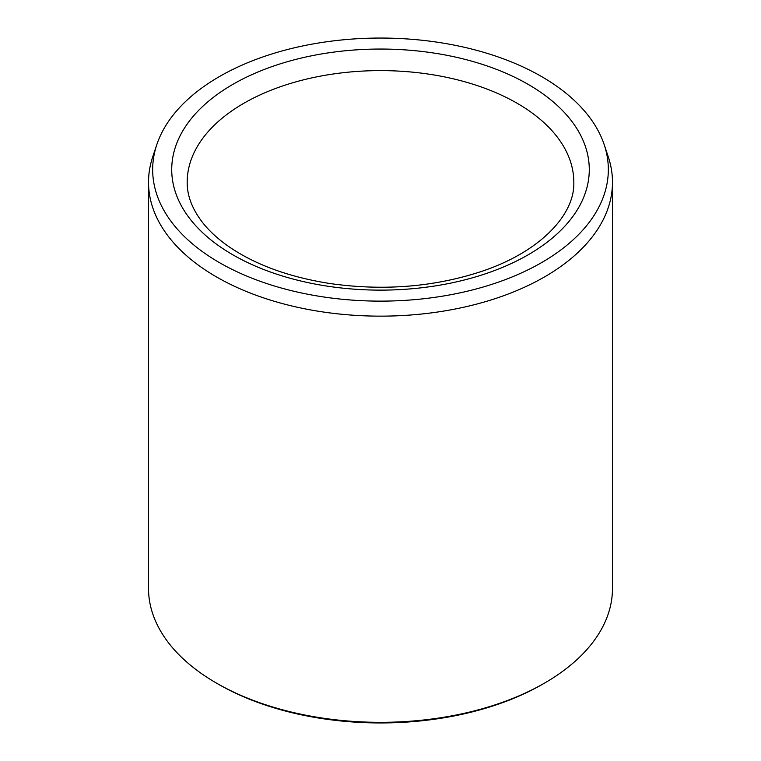 <?xml version="1.0" encoding="UTF-8"?>
<svg xmlns="http://www.w3.org/2000/svg" width="761" height="761" viewBox="0 0 761 761"><rect width="100%" height="100%" fill="white"/><g stroke="black" fill="none" stroke-linecap="round" stroke-linejoin="round"><path stroke-width="1.14" d="M219.396 262.602A227.834 131.539 180 0 1 156.795 144.666A227.834 131.539 180 0 1 380.5 38.05A227.834 131.539 180 0 1 604.205 144.666A227.834 131.539 180 0 1 487.325 285.775A227.834 131.539 180 0 1 219.396 262.602M604.205 144.666L608.277 156.842A231.981 133.936 180 0 1 612.481 182.221L612.481 588.405A231.981 133.936 180 0 1 544.534 683.102L542.717 684.158A229.403 132.443 180 0 1 218.283 684.158L216.466 683.102A231.981 133.936 180 0 1 148.519 588.405L148.519 182.221A231.981 133.936 180 0 1 152.723 156.842L156.795 144.666M544.534 683.102A231.981 133.936 180 0 1 216.466 683.102L218.283 684.158M612.481 182.221A231.981 133.936 180 0 1 469.271 305.951A231.981 133.936 180 0 1 216.466 276.918A231.981 133.936 180 0 1 148.519 182.221M232.866 84.357A208.78 120.542 0 0 0 326.459 286.022A208.78 120.542 0 0 0 582.165 138.388A208.78 120.542 0 0 0 232.866 84.357M243.805 103.296A193.313 111.61 0 0 0 187.187 182.221C187.054 196.024 192.495 209.846 203.51 223.696C210.112 231.829 218.626 239.525 229.051 246.764C255.43 264.809 288.99 277.052 329.751 283.501C383.183 291.092 433.665 287.097 481.199 271.534C540.538 251.901 575.05 214.345 573.813 182.221A193.313 111.61 0 0 0 454.479 79.106A193.313 111.61 0 0 0 243.805 103.296"/></g></svg>
